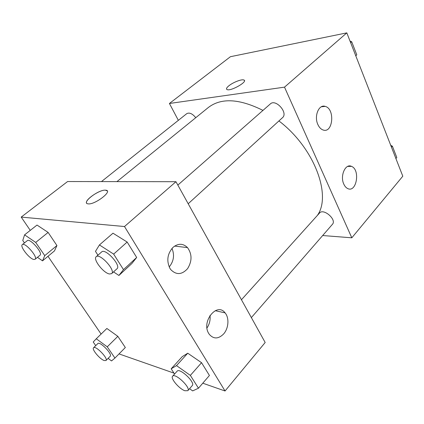 <?xml version="1.0" encoding="UTF-8"?>
<svg xmlns="http://www.w3.org/2000/svg" width="424" height="424" viewBox="0 0 424 424"><rect width="100%" height="100%" fill="white"/><g stroke="black" fill="none" stroke-linecap="round" stroke-linejoin="round"><path stroke-width="0.64" d="M178.356 120.342L169.42 103.477L230.439 56.699L346.816 32.871L402.8 176.198L351.809 237.811L322.675 235.532M228.838 85.812C232.94 82.404 241.579 79.012 243.795 79.972C248.57 81.201 231.181 91.351 227.184 89.639C225.907 89.072 226.458 87.795 228.838 85.812M169.42 103.477L284.509 87.148L346.816 32.871M244.383 80.438L243.795 79.972C241.585 79.018 232.94 82.41 228.843 85.812C227.036 87.291 226.278 88.409 226.564 89.172M317.857 124.497C313.882 116.15 318.859 104.066 325.181 106.382C335.336 108.782 332.962 133.968 322.924 129.919C320.814 129.119 319.129 127.311 317.857 124.497M343.784 184.074C339.841 175.859 345.428 163.229 351.475 166.356C360.586 169.69 356.51 193.302 347.579 188.494C346.011 187.705 344.749 186.231 343.784 184.074M284.509 87.148L351.809 237.811M188.192 203.753L282.501 117.671C288.452 112.911 275.743 98.532 270.337 103.928L177.836 185.087M251.358 317.592L332.427 224.312C337.027 219.69 323.491 207.924 319.516 213.049L241.452 299.747M195.766 117.692C192.417 113.637 189.417 112.286 186.772 113.643L101.458 181.589M317.311 215.498C331.875 195.591 314.375 147.865 278.923 120.935M262.965 110.394C239.369 98.633 221.164 97.663 208.348 107.489L116.939 181.615M265.175 342.497L175.96 181.705L124.502 226.533L225.043 390.986L265.175 342.497M30.268 230.375L21.2 217.099L67.591 181.536L175.96 181.705M172.897 247.468C178.112 243.191 182.988 243.233 187.519 247.611C192.141 254.13 192.167 261.131 187.609 268.609C181.891 274.858 176.267 275.176 170.729 269.569L169.923 268.365C166.383 260.797 167.374 253.833 172.897 247.468M223.522 334.064C218.387 339.078 213.664 339.195 209.35 334.409L208.793 333.566C201.029 321.641 217.03 301.861 225.07 312.859C229.432 317.825 228.663 328.494 223.522 334.064M106.869 328.473L117.835 336.333L106.869 328.473L96.264 338.776L107.256 346.837L114.941 358.057L111.544 360.93L108.104 358.375M125.334 347.51L117.835 336.333L125.334 347.51L114.941 358.057M37.015 225.059L48.124 232.426L37.015 225.059L24.587 234.848L35.706 242.427L44.753 255.624L42.517 260.85L37.46 257.331M56.927 245.549L48.124 232.426L56.927 245.549L54.473 250.907L56.927 245.549L44.753 255.624M112.985 233.195L127.163 242.046L112.985 233.195L99.433 244.945L113.659 254.098L123.479 269.627L118.921 275.462L113.531 271.906M136.676 257.474L127.163 242.046L136.676 257.474L131.869 263.511L136.676 257.474L123.479 269.627M225.043 390.986L202.783 383.201M173.967 373.12L119.027 353.908M21.2 217.099L124.502 226.533M101.108 334.07L47.986 256.303M187.752 353.213L182.262 356.621L187.752 353.213L201.548 362.695L187.752 353.213L176.506 365.615L190.36 375.388L198.469 388.214L192.655 390.901L189.57 388.691M209.424 375.473L201.548 362.695L209.424 375.473L198.469 388.214M169.192 266.961C173.776 261.279 174.704 255.1 171.98 248.427M206.981 327.98C209.525 324.143 210.532 319.95 209.997 315.403M107.219 190.906L105.327 190.164L105.963 190.212C113.203 190.885 94.52 205.168 87.975 203.838C80.958 203.101 98.22 189.639 105.327 190.159C99.407 189.703 84.233 200.181 86.66 203.144M95.729 345.624L93.222 342.014L96.264 338.776M105.968 360.527L110.176 356.287C112.821 354.294 99.831 340.938 97.822 343.578L93.55 347.754C91.526 349.201 99.767 359.107 104.166 360.533L105.968 360.527C108.56 358.587 95.511 345.163 93.55 347.754M107.256 346.837L117.835 336.333M24.454 242.92L22.769 240.493L24.587 234.848M35.081 259.292L40.004 255.237C43.301 253.218 29.993 237.869 27.322 240.636L22.313 244.627C19.552 246.27 29.468 258.958 33.878 259.477L35.081 259.292C38.324 257.32 24.921 241.903 22.313 244.627M35.706 242.427L48.124 232.426M42.517 260.85L54.473 250.907M174.561 374.042L171.179 368.801L176.506 365.615M187.832 390.684L192.295 385.549C195.612 382.565 179.67 367.486 177.137 371.186L172.605 376.215C170.204 378.256 179.145 388.829 184.853 390.737L187.832 390.684C191.097 387.764 175.08 372.579 172.605 376.215M190.36 375.388L201.548 362.695M171.179 368.801L182.262 356.621M97.933 255.195L95.469 251.374L99.433 244.945M111.65 273.623L117.013 268.731C121.418 265.567 105.316 247.902 101.67 251.92L96.206 256.716C92.655 259.17 103.541 273.215 109.535 273.994L111.65 273.623C115.985 270.528 99.773 252.762 96.206 256.716M113.659 254.098L127.163 242.046M118.921 275.462L131.869 263.511M390.796 145.464L392.375 146.142L396.8 157.505L395.905 158.544M391.463 147.176L392.375 146.142M394.177 150.774L392.916 147.531M391.394 145.724L390.642 145.066M350.044 41.128L351.687 41.727L356.78 54.797L355.794 55.862M350.643 42.66L351.687 41.727M355.752 55.745L356.78 54.797M354.226 48.246L352.773 44.52M325.181 106.382L321.318 106.79M351.475 166.356L347.648 166.431M187.519 247.611L174.624 246.079M225.07 312.859L215.212 310.691"/></g></svg>

